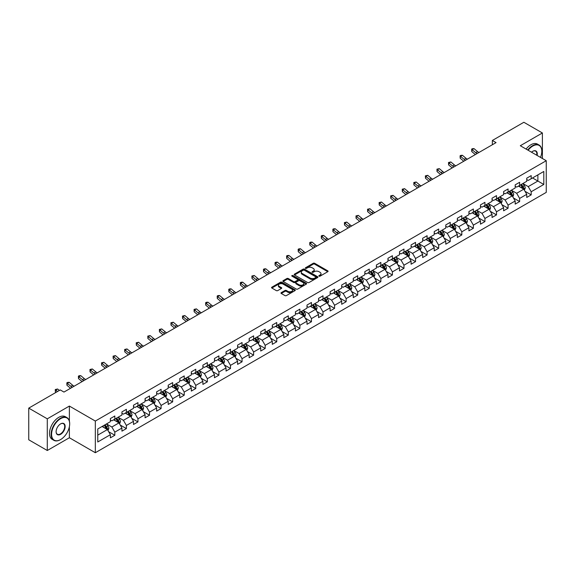 <?xml version="1.0" encoding="UTF-8"?>
<svg xmlns="http://www.w3.org/2000/svg" width="575" height="575" viewBox="0 0 575 575"><rect width="100%" height="100%" fill="white"/><g stroke="black" fill="none" stroke-linecap="round" stroke-linejoin="round"><path stroke-width="0.86" d="M319.032 276.173A0.719 0.417 0 0 0 320.052 276.173L327.779 271.702A1.028 0.597 0 0 0 328.081 271.285A1.028 0.597 0 0 0 327.779 270.861L314.683 263.3A1.028 0.597 0 0 0 313.224 263.3L305.498 267.763A0.719 0.417 0 0 0 306.511 268.353L307.517 267.777A3.292 1.905 0 0 1 312.175 267.777L313.26 268.41A3.292 1.905 0 0 1 314.23 269.754A3.292 1.905 0 0 1 313.26 271.098L312.261 271.673A0.719 0.417 0 0 0 313.282 272.262L314.281 271.68A3.292 1.905 0 0 1 318.938 271.68L320.031 272.313A3.292 1.905 0 0 1 320.994 273.657A3.292 1.905 0 0 1 320.031 275.001L319.032 275.583A0.719 0.417 0 0 0 319.032 276.173L319.032 275.583M281.276 292.632A1.028 0.597 0 0 0 280.981 293.049A1.028 0.597 0 0 0 281.276 293.466L284.956 295.593A1.028 0.597 0 0 0 286.408 295.593L294.997 290.634A1.028 0.597 0 0 0 295.298 290.21A1.028 0.597 0 0 0 294.997 289.793L281.901 282.232A1.028 0.597 0 0 0 280.442 282.232L271.853 287.191A1.028 0.597 0 0 0 271.551 287.608A1.028 0.597 0 0 0 271.853 288.025L276.295 290.591A1.028 0.597 0 0 0 277.747 290.591L281.427 288.47A1.028 0.597 0 0 0 281.728 288.046A1.028 0.597 0 0 0 281.427 287.629L279.22 286.357A2.753 1.588 0 0 1 278.415 285.236A2.753 1.588 0 0 1 280.118 283.762A2.753 1.588 0 0 1 283.116 284.107L291.741 289.088A2.753 1.588 0 0 1 292.546 290.21A2.753 1.588 0 0 1 290.849 291.683A2.753 1.588 0 0 1 287.845 291.338L286.408 290.504A1.028 0.597 0 0 0 284.956 290.504L281.276 292.632L281.276 293.466L284.956 291.36L284.956 290.504M69.381 406.065L47.287 418.823L28.75 408.121L28.75 439.796L47.287 450.498L69.381 437.747L95.328 452.726L95.328 421.051L69.381 406.065L69.381 421.101M542.398 158.484L542.398 132.976L520.303 145.734L546.25 160.713L95.328 421.051M542.398 132.976L523.861 122.274L492.351 140.465L492.351 144.749M28.75 408.121L60.26 389.929L63.969 392.071L496.06 142.607L492.351 140.465M307.589 282.526A1.028 0.597 0 0 0 309.041 282.526L317.63 277.567A1.028 0.597 0 0 0 317.932 277.143A1.028 0.597 0 0 0 317.63 276.726L304.527 269.165A1.028 0.597 0 0 0 303.075 269.165L294.486 274.124A1.028 0.597 0 0 0 294.184 274.541A1.028 0.597 0 0 0 294.486 274.958L307.589 282.526M292.265 276.323A0.719 0.417 0 0 1 292.998 276.424L292.998 275.569L306.317 283.259A1.028 0.597 0 0 1 306.612 283.676A1.028 0.597 0 0 1 306.317 284.1L297.728 289.06A1.028 0.597 0 0 1 296.269 289.06L283.173 281.491L286.846 279.385L286.846 278.53L283.173 280.658A1.028 0.597 0 0 0 282.871 281.074A1.028 0.597 0 0 0 283.173 281.491L283.173 280.658M286.846 279.385A1.028 0.597 0 0 1 288.305 279.385L288.305 278.53A1.028 0.597 0 0 0 286.846 278.53M288.305 278.53L293.617 281.599A1.028 0.597 0 0 0 295.068 281.599L297.505 280.19A1.028 0.597 0 0 0 297.807 279.773A1.028 0.597 0 0 0 297.505 279.349L291.978 276.158A0.719 0.417 0 0 1 292.998 275.569M95.328 452.726L546.25 192.388L546.25 160.713M108.639 431.688L114.827 435.261L114.827 432.134L121.943 428.03L121.943 431.149L126.392 428.583L126.392 425.457L133.508 421.353L133.508 424.472L137.957 421.906L137.957 418.78L145.08 414.676L145.08 417.795L149.522 415.229L149.522 412.103L156.644 407.998L156.644 411.118L161.093 408.552L161.093 405.425L168.209 401.314L168.209 404.441L172.658 401.875L172.658 398.748L179.774 394.637L179.774 397.763L184.223 395.198L184.223 392.071L191.338 387.96L191.338 391.086L195.787 388.52L195.787 385.394L202.903 381.283L202.903 384.409L207.352 381.843L207.352 378.717L214.475 374.605L214.475 377.732L218.917 375.166L218.917 372.039L226.04 367.928L226.04 371.055L230.489 368.489L230.489 365.362L237.604 361.251L237.604 364.377L242.053 361.812L242.053 358.685L249.169 354.574L249.169 357.7L253.618 355.134L253.618 352.008L260.734 347.897L260.734 351.023L265.183 348.457L265.183 345.331L272.298 341.219L272.298 344.346L276.748 341.773L276.748 338.653L283.87 334.542L283.87 337.669L288.312 335.096L288.312 331.976L295.435 327.865L295.435 330.992L299.884 328.418L299.884 325.299L307 321.188L307 324.314L311.449 321.741L311.449 318.622L318.564 314.511L318.564 317.637L323.013 315.064L323.013 311.945L330.129 307.833L330.129 310.96L334.578 308.387L334.578 305.268L341.694 301.156L341.694 304.283L346.143 301.71L346.143 298.583L353.266 294.479L353.266 297.598L357.707 295.033L357.707 291.906L364.83 287.802L364.83 290.921L369.279 288.355L369.279 285.229L376.395 281.125L376.395 284.244L380.844 281.678L380.844 278.552L387.96 274.447L387.96 277.567L392.409 275.001L392.409 271.874L399.524 267.77L399.524 270.89L403.973 268.324L403.973 265.197L411.089 261.093L411.089 264.213L415.538 261.647L415.538 258.52L422.661 254.409L422.661 257.535L427.103 254.969L427.103 251.843L434.226 247.732L434.226 250.858L438.675 248.292L438.675 245.166L445.79 241.054L445.79 244.181L450.239 241.615L450.239 238.488L457.355 234.377L457.355 237.504L461.804 234.938L461.804 231.811L468.92 227.7L468.92 230.827L473.369 228.261L473.369 225.134L480.484 221.023L480.484 224.149L484.933 221.583L484.933 218.457L492.056 214.346L492.056 217.472L496.505 214.906L496.505 211.78L503.621 207.668L503.621 210.795L508.07 208.229L508.07 205.103L515.186 200.991L515.186 204.118L519.635 201.552L519.635 198.425L526.75 194.314L526.75 197.441L531.199 194.868L531.199 191.748L543.806 184.467L543.806 171.458L537.869 174.879L537.869 181.046L543.806 184.467M114.827 435.261L110.378 437.827L110.378 434.707L97.772 441.981L97.772 428.972L110.378 421.691L110.378 418.564L114.827 415.998L114.827 419.125L121.943 415.013L121.943 411.887L126.392 409.321L126.392 412.448L133.508 408.336L133.508 405.21L137.957 402.644L137.957 405.77L145.08 401.659L145.08 398.533L149.522 395.967L149.522 399.093L156.644 394.982L156.644 391.855L161.093 389.289L161.093 392.416L168.209 388.305L168.209 385.178L172.658 382.612L172.658 385.739L179.774 381.628L179.774 378.501L184.223 375.935L184.223 379.062L191.338 374.95L191.338 371.824L195.787 369.258L195.787 372.384L202.903 368.273L202.903 365.147L207.352 362.581L207.352 365.707L214.475 361.596L214.475 358.469L218.917 355.903L218.917 359.023L226.04 354.919L226.04 351.792L230.489 349.226L230.489 352.346L237.604 348.242L237.604 345.115L242.053 342.549L242.053 345.668L249.169 341.564L249.169 338.438L253.618 335.872L253.618 338.991L260.734 334.887L260.734 331.761L265.183 329.195L265.183 332.314L272.298 328.21L272.298 325.083L276.748 322.518L276.748 325.637L283.87 321.533L283.87 318.406L288.312 315.833L288.312 318.96L295.435 314.848L295.435 311.729L299.884 309.156L299.884 312.283L307 308.171L307 305.052L311.449 302.479L311.449 305.605L318.564 301.494L318.564 298.375L323.013 295.802L323.013 298.928L330.129 294.817L330.129 291.697L334.578 289.124L334.578 292.251L341.694 288.14L341.694 285.02L346.143 282.447L346.143 285.574L353.266 281.463L353.266 278.343L357.707 275.77L357.707 278.897L364.83 274.785L364.83 271.659L369.279 269.093L369.279 272.219L376.395 268.108L376.395 264.982L380.844 262.416L380.844 265.542L387.96 261.431L387.96 258.304L392.409 255.738L392.409 258.865L399.524 254.754L399.524 251.627L403.973 249.061L403.973 252.188L411.089 248.077L411.089 244.95L415.538 242.384L415.538 245.511L422.661 241.399L422.661 238.273L427.103 235.707L427.103 238.833L434.226 234.722L434.226 231.596L438.675 229.03L438.675 232.156L445.79 228.045L445.79 224.918L450.239 222.353L450.239 225.479L457.355 221.368L457.355 218.241L461.804 215.675L461.804 218.802L468.92 214.691L468.92 211.564L473.369 208.998L473.369 212.118L480.484 208.013L480.484 204.887L484.933 202.321L484.933 205.44L492.056 201.336L492.056 198.21L496.505 195.644L496.505 198.763L503.621 194.659L503.621 191.533L508.07 188.967L508.07 192.086L515.186 187.982L515.186 184.855L519.635 182.289L519.635 185.409L526.75 181.305L526.75 178.178L531.199 175.612L531.199 178.732L543.806 171.458M113.642 419.808L118.982 422.891L111.859 427.002L106.526 423.919M110.378 419.98L111.859 420.835L114.827 419.125M111.859 427.002L114.827 432.134M118.982 422.891L121.943 428.03M125.206 413.13L130.547 416.214L123.424 420.325L118.091 417.242M121.943 413.303L123.424 414.158L126.392 412.448M123.424 420.325L126.392 425.457M130.547 416.214L133.508 421.353M136.771 406.453L142.111 409.537L134.996 413.648L129.655 410.564M133.508 406.626L134.996 407.481L137.957 405.77M134.996 413.648L137.957 418.78M142.111 409.537L145.08 414.676M148.336 399.776L153.676 402.859L146.56 406.971L141.22 403.887M145.08 399.948L146.56 400.804L149.522 399.093M146.56 406.971L149.522 412.103M153.676 402.859L156.644 407.998M159.907 393.099L165.241 396.182L158.125 400.293L152.785 397.21M156.644 393.271L158.125 394.127L161.093 392.416M158.125 400.293L161.093 405.425M165.241 396.182L168.209 401.314M171.472 386.422L176.805 389.505L169.69 393.609L164.349 390.533M168.209 386.594L169.69 387.449L172.658 385.739M169.69 393.609L172.658 398.748M176.805 389.505L179.774 394.637M183.037 379.744L188.377 382.828L181.254 386.932L175.921 383.856M179.774 379.917L181.254 380.772L184.223 379.062M181.254 386.932L184.223 392.071M188.377 382.828L191.338 387.96M194.602 373.067L199.942 376.151L192.826 380.255L187.486 377.178M191.338 373.24L192.826 374.095L195.787 372.384M192.826 380.255L195.787 385.394M199.942 376.151L202.903 381.283M206.166 366.39L211.507 369.473L204.391 373.577L199.051 370.501M202.903 366.562L204.391 367.418L207.352 365.707M204.391 373.577L207.352 378.717M211.507 369.473L214.475 374.605M217.731 359.713L223.071 362.796L215.956 366.9L210.615 363.824M214.475 359.885L215.956 360.741L218.917 359.023M215.956 366.9L218.917 372.039M223.071 362.796L226.04 367.928M229.303 353.036L234.636 356.119L227.52 360.223L222.18 357.14M226.04 353.208L227.52 354.063L230.489 352.346M227.52 360.223L230.489 365.362M234.636 356.119L237.604 361.251M240.868 346.358L246.201 349.435L239.085 353.546L233.745 350.463M237.604 346.531L239.085 347.386L242.053 345.668M239.085 353.546L242.053 358.685M246.201 349.435L249.169 354.574M252.432 339.681L257.772 342.757L250.65 346.869L245.317 343.785M249.169 339.847L250.65 340.709L253.618 338.991M250.65 346.869L253.618 352.008M257.772 342.757L260.734 347.897M263.997 333.004L269.337 336.08L262.222 340.192L256.881 337.108M260.734 333.169L262.222 334.032L265.183 332.314M262.222 340.192L265.183 345.331M269.337 336.08L272.298 341.219M275.562 326.327L280.902 329.403L273.786 333.514L268.446 330.431M272.298 326.492L273.786 327.348L276.748 325.637M273.786 333.514L276.748 338.653M280.902 329.403L283.87 334.542M287.126 319.65L292.467 322.726L285.351 326.837L280.011 323.754M283.87 319.815L285.351 320.67L288.312 318.96M285.351 326.837L288.312 331.976M292.467 322.726L295.435 327.865M298.698 312.965L304.031 316.049L296.916 320.16L291.575 317.077M295.435 313.138L296.916 313.993L299.884 312.283M296.916 320.16L299.884 325.299M304.031 316.049L307 321.188M310.263 306.288L315.596 309.372L308.48 313.483L303.14 310.399M307 306.461L308.48 307.316L311.449 305.605M308.48 313.483L311.449 318.622M315.596 309.372L318.564 314.511M321.827 299.611L327.168 302.694L320.045 306.806L314.712 303.722M318.564 299.783L320.045 300.639L323.013 298.928M320.045 306.806L323.013 311.945M327.168 302.694L330.129 307.833M333.392 292.934L338.732 296.017L331.617 300.128L326.277 297.045M330.129 293.106L331.617 293.962L334.578 292.251M331.617 300.128L334.578 305.268M338.732 296.017L341.694 301.156M344.957 286.257L350.297 289.34L343.182 293.451L337.841 290.368M341.694 286.429L343.182 287.284L346.143 285.574M343.182 293.451L346.143 298.583M350.297 289.34L353.266 294.479M356.522 279.579L361.862 282.663L354.746 286.774L349.406 283.691M353.266 279.752L354.746 280.607L357.707 278.897M354.746 286.774L357.707 291.906M361.862 282.663L364.83 287.802M368.093 272.902L373.427 275.986L366.311 280.097L360.971 277.013M364.83 273.075L366.311 273.93L369.279 272.219M366.311 280.097L369.279 285.229M373.427 275.986L376.395 281.125M379.658 266.225L384.991 269.308L377.876 273.42L372.543 270.336M376.395 266.397L377.876 267.253L380.844 265.542M377.876 273.42L380.844 278.552M384.991 269.308L387.96 274.447M391.223 259.548L396.563 262.631L389.44 266.743L384.107 263.659M387.96 259.72L389.44 260.576L392.409 258.865M389.44 266.743L392.409 271.874M396.563 262.631L399.524 267.77M402.787 252.871L408.128 255.954L401.012 260.065L395.672 256.982M399.524 253.043L401.012 253.898L403.973 252.188M401.012 260.065L403.973 265.197M408.128 255.954L411.089 261.093M414.352 246.193L419.692 249.277L412.577 253.388L407.237 250.305M411.089 246.366L412.577 247.221L415.538 245.511M412.577 253.388L415.538 258.52M419.692 249.277L422.661 254.409M425.917 239.516L431.257 242.6L424.142 246.704L418.801 243.627M422.661 239.689L424.142 240.544L427.103 238.833M424.142 246.704L427.103 251.843M431.257 242.6L434.226 247.732M437.489 232.839L442.822 235.923L435.706 240.027L430.366 236.95M434.226 233.012L435.706 233.867L438.675 232.156M435.706 240.027L438.675 245.166M442.822 235.923L445.79 241.054M449.053 226.162L454.387 229.245L447.271 233.349L441.938 230.273M445.79 226.334L447.271 227.19L450.239 225.479M447.271 233.349L450.239 238.488M454.387 229.245L457.355 234.377M460.618 219.485L465.958 222.568L458.836 226.672L453.503 223.596M457.355 219.657L458.836 220.513L461.804 218.802M458.836 226.672L461.804 231.811M465.958 222.568L468.92 227.7M472.183 212.807L477.523 215.891L470.408 219.995L465.067 216.919M468.92 212.98L470.408 213.835L473.369 212.118M470.408 219.995L473.369 225.134M477.523 215.891L480.484 221.023M483.747 206.13L489.088 209.214L481.972 213.318L476.632 210.234M480.484 206.303L481.972 207.158L484.933 205.44M481.972 213.318L484.933 218.457M489.088 209.214L492.056 214.346M495.312 199.453L500.652 202.537L493.537 206.641L488.197 203.557M492.056 199.626L493.537 200.481L496.505 198.763M493.537 206.641L496.505 211.78M500.652 202.537L503.621 207.668M506.884 192.776L512.217 195.852L505.102 199.963L499.761 196.88M503.621 192.941L505.102 193.804L508.07 192.086M505.102 199.963L508.07 205.103M512.217 195.852L515.186 200.991M518.449 186.099L523.782 189.175L516.666 193.286L511.333 190.203M515.186 186.264L516.666 187.127L519.635 185.409M516.666 193.286L519.635 198.425M523.782 189.175L526.75 194.314M532.536 177.963L537.869 181.046L528.231 186.609L522.898 183.526M526.75 179.587L528.231 180.442L531.199 178.732M528.231 186.609L531.199 191.748M47.287 418.823L47.287 450.498M97.772 435.131L107.41 429.568L102.077 426.485M107.41 429.568L110.378 434.707M525.011 191.295L531.199 194.868M513.446 197.972L519.635 201.552M501.874 204.65L508.07 208.229M490.31 211.327L496.505 214.906M478.745 218.004L484.933 221.583M467.18 224.681L473.369 228.261M455.616 231.358L461.804 234.938M444.051 238.043L450.239 241.615M432.479 244.72L438.675 248.292M420.914 251.397L427.103 254.969M409.35 258.074L415.538 261.647M397.785 264.752L403.973 268.324M386.22 271.429L392.409 275.001M374.656 278.106L380.844 281.678M363.084 284.783L369.279 288.355M351.519 291.46L357.707 295.033M339.954 298.137L346.143 301.71M328.39 304.815L334.578 308.387M316.825 311.492L323.013 315.064M305.253 318.169L311.449 321.741M293.688 324.846L299.884 328.418M282.124 331.523L288.312 335.096M270.559 338.201L276.748 341.773M258.994 344.878L265.183 348.457M247.43 351.555L253.618 355.134M235.858 358.232L242.053 361.812M224.293 364.909L230.489 368.489M212.728 371.587L218.917 375.166M201.164 378.264L207.352 381.843M189.599 384.948L195.787 388.52M178.034 391.625L184.223 395.198M166.463 398.302L172.658 401.875M154.898 404.98L161.093 408.552M143.333 411.657L149.522 415.229M131.768 418.334L137.957 421.906M120.204 425.011L126.392 428.583M69.381 437.747L69.381 426.7M319.319 276.273L320.031 275.856A3.292 1.905 0 0 0 320.994 274.512L320.994 273.657M314.23 269.754L314.23 270.609A3.292 1.905 0 0 1 313.26 271.953L312.548 272.363M327.764 271.716L314.683 264.155A1.028 0.597 0 0 0 313.224 264.155L305.785 268.453M317.63 276.726L317.63 277.567L304.527 270.02A1.028 0.597 0 0 0 303.075 270.02L294.501 274.972M315.812 277.438A0.719 0.417 0 0 0 315.812 276.855L304.312 270.214A0.719 0.417 0 0 0 303.291 270.214L302.234 270.825A3.292 1.905 0 0 0 301.271 272.169A3.292 1.905 0 0 0 302.234 273.513L310.098 278.048A3.292 1.905 0 0 0 314.755 278.048L315.812 277.438L315.812 278.293A0.719 0.417 0 0 0 316.02 278.005L316.02 277.143M301.271 272.169L301.271 273.024A3.292 1.905 0 0 0 302.234 274.368L302.234 273.513M315.812 278.293L314.755 278.904A3.292 1.905 0 0 1 310.098 278.904L302.234 274.368M288.305 279.385L293.617 282.454A1.028 0.597 0 0 0 295.068 282.454L297.505 281.046A1.028 0.597 0 0 0 297.807 280.629L297.807 279.773M292.998 276.424L306.303 284.107M299.129 284.783A2.753 1.588 0 0 0 302.127 285.128A2.753 1.588 0 0 0 303.83 283.655A2.753 1.588 0 0 0 303.018 282.533L299.985 280.78A1.028 0.597 0 0 0 298.526 280.78L296.089 282.188A1.028 0.597 0 0 0 295.787 282.605A1.028 0.597 0 0 0 296.089 283.029L299.129 284.783L299.129 285.638A2.753 1.588 0 0 0 302.127 285.983A2.753 1.588 0 0 0 303.83 284.517L303.83 283.655M295.787 282.605L295.787 283.461A1.028 0.597 0 0 0 296.089 283.885L296.089 283.029M299.129 285.638L296.089 283.885M292.546 290.21L292.546 291.072A2.753 1.588 0 0 1 290.849 292.538A2.753 1.588 0 0 1 287.845 292.193L286.408 291.36A1.028 0.597 0 0 0 284.956 291.36M278.415 285.236L278.415 286.091A2.753 1.588 0 0 0 279.22 287.213L279.22 286.357M281.427 287.629L281.427 288.47L279.22 287.213M294.982 290.641L281.901 283.087A1.028 0.597 0 0 0 280.442 283.087L271.867 288.039L271.853 287.191M524.371 190.196L525.255 187.967A2.782 1.603 -120 0 0 524.364 185.603L522.833 183.562M520.167 187.091L519.132 185.703M520.54 184.891L522.071 186.932A2.782 1.603 60 0 1 522.862 188.6L523.753 188.09A2.782 1.603 -120 0 0 522.955 186.415L521.424 184.374M520.734 184.776L522.431 187.04A1.416 0.819 60 0 1 522.689 187.472L523.753 188.09M477.128 153.532A5.24 3.026 60 0 1 475.683 152.655L472.147 149.68L471.737 151.534L475.273 154.502A7.863 4.543 -120 0 0 475.345 154.567M478.982 152.461A5.24 3.026 60 0 1 477.537 151.584L474.001 148.609L472.147 149.68L471.644 149.126L472.384 148.695L474.001 148.609M471.737 151.534L471.644 149.126M540.514 157.406A12.794 7.389 120 0 0 541.801 151.297A12.794 7.389 120 0 0 532.759 146.072A12.794 7.389 120 0 0 528.109 150.24M527.728 150.018A13.103 7.568 -60 0 1 532.536 145.691A13.103 7.568 -60 0 1 539.084 145.037A13.103 7.568 -60 0 1 541.801 151.038A13.103 7.568 -60 0 1 541.801 151.167M531.523 152.21A6.397 3.694 -60 0 1 532.759 151.297L532.759 151.297A6.397 3.694 -60 0 1 537.107 155.437M526.096 149.076A13.103 7.568 -60 0 1 530.905 144.749A13.103 7.568 -60 0 1 537.452 144.095L539.084 145.037M536.705 155.2A6.081 3.507 120 0 0 535.577 151.124A6.081 3.507 120 0 0 532.644 151.362M60.411 439.674L60.634 439.544A12.794 7.389 120 0 0 69.676 423.876A12.794 7.389 120 0 0 60.634 418.65A12.794 7.389 120 0 0 51.585 434.319A12.794 7.389 120 0 0 60.634 439.544L60.411 439.674A13.103 7.568 -60 0 1 53.856 440.321A13.103 7.568 -60 0 1 51.843 429.82A13.103 7.568 -60 0 1 60.411 418.269A13.103 7.568 -60 0 1 66.959 417.615A13.103 7.568 -60 0 1 69.676 423.617A13.103 7.568 -60 0 1 69.676 423.746M60.634 434.319A6.397 3.694 -60 0 1 56.106 431.71A6.397 3.694 -60 0 1 60.634 423.876L60.634 423.876A6.397 3.694 -60 0 1 65.155 426.485A6.397 3.694 -60 0 1 60.634 434.319M56.106 431.581A6.081 3.507 120 0 0 57.371 434.233A6.081 3.507 120 0 0 60.411 433.931A6.081 3.507 120 0 0 64.378 428.576A6.081 3.507 120 0 0 63.451 423.703A6.081 3.507 120 0 0 60.519 423.94M53.856 440.321L52.224 439.379A13.103 7.568 -60 0 1 50.212 428.878A13.103 7.568 -60 0 1 58.779 417.328A13.103 7.568 -60 0 1 65.327 416.674L66.959 417.615M512.807 196.873L513.691 194.645A2.782 1.603 -120 0 0 512.799 192.28L511.268 190.239M508.602 193.768L507.567 192.381M508.968 191.568L510.499 193.61A2.782 1.603 60 0 1 511.297 195.277L512.188 194.767A2.782 1.603 -120 0 0 511.391 193.092L509.86 191.051M509.162 191.453L510.866 193.717A1.416 0.819 60 0 1 511.118 194.149L512.188 194.767M501.242 203.55L502.119 201.329A2.782 1.603 -120 0 0 501.235 198.957L499.704 196.916M497.037 200.445L495.995 199.058M497.404 198.246L498.935 200.287A2.782 1.603 60 0 1 499.732 201.954L500.624 201.444A2.782 1.603 -120 0 0 499.826 199.777L498.295 197.728M497.598 198.131L499.294 200.402A1.416 0.819 60 0 1 499.553 200.826L500.624 201.444M465.563 160.209A5.24 3.026 60 0 1 464.118 159.333L460.582 156.357L460.173 158.211L463.702 161.18A7.863 4.543 -120 0 0 463.781 161.244M467.418 159.138A5.24 3.026 60 0 1 465.973 158.262L462.437 155.293L460.582 156.357L460.079 155.803L460.819 155.372L462.437 155.293M460.173 158.211L460.079 155.803M453.998 166.887A5.24 3.026 60 0 1 452.554 166.01L449.018 163.034L448.608 164.888L452.137 167.857A7.863 4.543 -120 0 0 452.216 167.922M455.853 165.816A5.24 3.026 60 0 1 454.401 164.939L450.872 161.97L449.018 163.034L448.507 162.481L450.872 161.97M448.608 164.888L448.507 162.481M489.67 210.227L490.554 208.006A2.782 1.603 -120 0 0 489.67 205.634L488.139 203.593M485.473 207.122L484.43 205.735M485.839 204.923L487.37 206.964A2.782 1.603 60 0 1 488.168 208.639L489.052 208.121A2.782 1.603 -120 0 0 488.261 206.454L486.73 204.405M486.033 204.808L487.729 207.079A1.416 0.819 60 0 1 487.988 207.503L489.052 208.121M478.105 216.904L478.989 214.683A2.782 1.603 -120 0 0 478.105 212.312L476.574 210.27M473.908 213.799L472.866 212.412M474.274 211.6L475.805 213.641A2.782 1.603 60 0 1 476.603 215.316L477.487 214.798A2.782 1.603 -120 0 0 476.697 213.131L475.166 211.083M474.468 211.485L476.165 213.756A1.416 0.819 60 0 1 476.423 214.18L477.487 214.798M466.541 223.582L467.425 221.361A2.782 1.603 -120 0 0 466.533 218.989L465.01 216.947M462.336 220.477L461.301 219.089M462.71 218.277L464.241 220.318A2.782 1.603 60 0 1 465.031 221.993L465.923 221.476A2.782 1.603 -120 0 0 465.125 219.808L463.601 217.76M462.904 218.162L464.6 220.433A1.416 0.819 60 0 1 464.859 220.857L465.923 221.476M442.434 173.564A5.24 3.026 60 0 1 440.982 172.687L437.453 169.718L437.036 171.566L440.572 174.534A7.863 4.543 -120 0 0 440.651 174.599M444.288 172.493A5.24 3.026 60 0 1 442.836 171.616L439.307 168.647L437.453 169.718L436.942 169.158L439.307 168.647M437.036 171.566L436.942 169.158M430.869 180.241A5.24 3.026 60 0 1 429.417 179.364L425.888 176.396L425.471 178.243L429.007 181.211A7.863 4.543 -120 0 0 429.079 181.276M432.716 179.177A5.24 3.026 60 0 1 431.272 178.293L427.735 175.325L425.888 176.396L425.378 175.835L427.735 175.325M425.471 178.243L425.378 175.835M419.297 186.918A5.24 3.026 60 0 1 417.853 186.041L414.316 183.073L413.907 184.92L417.443 187.888A7.863 4.543 -120 0 0 417.515 187.953M421.152 185.854A5.24 3.026 60 0 1 419.707 184.97L416.171 182.002L414.316 183.073L413.813 182.512L416.171 182.002M413.907 184.92L413.813 182.512M407.732 193.603A5.24 3.026 60 0 1 406.288 192.718L402.752 189.75L402.342 191.597L405.878 194.566A7.863 4.543 -120 0 0 405.95 194.63M409.587 192.532A5.24 3.026 60 0 1 408.142 191.647L404.606 188.679L402.752 189.75L402.248 189.189L404.606 188.679M402.342 191.597L402.248 189.189M396.168 200.28A5.24 3.026 60 0 1 394.723 199.396L391.187 196.427L390.777 198.274L394.306 201.243A7.863 4.543 -120 0 0 394.385 201.307M398.022 199.209A5.24 3.026 60 0 1 396.577 198.325L393.041 195.356L391.187 196.427L390.684 195.867L393.041 195.356M390.777 198.274L390.684 195.867M384.603 206.957A5.24 3.026 60 0 1 383.158 206.073L379.622 203.104L379.213 204.952L382.742 207.92A7.863 4.543 -120 0 0 382.821 207.985M386.457 205.886A5.24 3.026 60 0 1 385.006 205.002L381.477 202.033L379.622 203.104L379.112 202.544L381.477 202.033M379.213 204.952L379.112 202.544M373.038 213.634A5.24 3.026 60 0 1 371.587 212.75L368.058 209.782L367.641 211.629L371.177 214.597A7.863 4.543 -120 0 0 371.256 214.662M374.893 212.563A5.24 3.026 60 0 1 373.441 211.679L369.912 208.711L368.058 209.782L367.547 209.221L369.912 208.711M367.641 211.629L367.547 209.221M361.474 220.311A5.24 3.026 60 0 1 360.022 219.427L356.493 216.459L356.076 218.306L359.612 221.274A7.863 4.543 -120 0 0 359.684 221.339M363.321 219.24A5.24 3.026 60 0 1 361.876 218.356L358.34 215.388L356.493 216.459L355.982 215.898L358.34 215.388M356.076 218.306L355.982 215.898M349.902 226.988A5.24 3.026 60 0 1 348.457 226.104L344.921 223.136L344.511 224.983L348.048 227.952A7.863 4.543 -120 0 0 348.119 228.016M351.756 225.917A5.24 3.026 60 0 1 350.312 225.033L346.775 222.065L344.921 223.136L344.418 222.575L346.775 222.065M344.511 224.983L344.418 222.575M338.337 233.666A5.24 3.026 60 0 1 336.893 232.782L333.356 229.813L332.947 231.66L336.483 234.629A7.863 4.543 -120 0 0 336.555 234.693M340.192 232.595A5.24 3.026 60 0 1 338.747 231.711L335.211 228.742L333.356 229.813L332.853 229.26L333.593 228.828L335.211 228.742M332.947 231.66L332.853 229.26M326.772 240.343A5.24 3.026 60 0 1 325.328 239.459L321.792 236.49L321.382 238.338L324.911 241.306A7.863 4.543 -120 0 0 324.99 241.371M328.627 239.272A5.24 3.026 60 0 1 327.182 238.388L323.646 235.419L321.792 236.49L321.288 235.937L322.029 235.506L323.646 235.419M321.382 238.338L321.288 235.937M315.208 247.02A5.24 3.026 60 0 1 313.763 246.136L310.227 243.167L309.817 245.015L313.346 247.983A7.863 4.543 -120 0 0 313.425 248.048M317.062 245.949A5.24 3.026 60 0 1 315.61 245.065L312.081 242.097L310.227 243.167L309.717 242.614L310.457 242.183L312.081 242.097M309.817 245.015L309.717 242.614M303.643 253.697A5.24 3.026 60 0 1 302.191 252.813L298.662 249.845L298.245 251.692L301.782 254.667A7.863 4.543 -120 0 0 301.861 254.725M305.498 252.626A5.24 3.026 60 0 1 304.046 251.742L300.517 248.774L298.662 249.845L298.152 249.291L298.892 248.86L300.517 248.774M298.245 251.692L298.152 249.291M292.078 260.374A5.24 3.026 60 0 1 290.627 259.49L287.098 256.522L286.681 258.369L290.217 261.345A7.863 4.543 -120 0 0 290.289 261.402M293.926 259.303A5.24 3.026 60 0 1 292.481 258.419L288.945 255.451L287.098 256.522L286.587 255.968L287.327 255.537L288.945 255.451M286.681 258.369L286.587 255.968M280.507 267.052A5.24 3.026 60 0 1 279.062 266.168L275.526 263.199L275.116 265.046L278.652 268.022A7.863 4.543 -120 0 0 278.724 268.079M282.361 265.981A5.24 3.026 60 0 1 280.916 265.097L277.38 262.128L275.526 263.199L275.022 262.646L275.763 262.214L277.38 262.128M275.116 265.046L275.022 262.646M268.942 273.729A5.24 3.026 60 0 1 267.497 272.845L263.961 269.876L263.551 271.723L267.088 274.699A7.863 4.543 -120 0 0 267.159 274.757M270.796 272.658A5.24 3.026 60 0 1 269.352 271.781L265.815 268.805L263.961 269.876L263.458 269.323L264.198 268.892L265.815 268.805M263.551 271.723L263.458 269.323M257.377 280.406A5.24 3.026 60 0 1 255.932 279.522L252.396 276.553L251.987 278.401L255.516 281.376A7.863 4.543 -120 0 0 255.595 281.434M259.232 279.335A5.24 3.026 60 0 1 257.787 278.458L254.251 275.482L252.396 276.553L251.886 276L254.251 275.482M251.987 278.401L251.886 276M245.812 287.083A5.24 3.026 60 0 1 244.368 286.199L240.832 283.231L240.422 285.085L243.951 288.053A7.863 4.543 -120 0 0 244.03 288.111M247.667 286.012A5.24 3.026 60 0 1 246.215 285.135L242.686 282.16L240.832 283.231L240.321 282.677L241.062 282.246L242.686 282.16M240.422 285.085L240.321 282.677M234.248 293.76A5.24 3.026 60 0 1 232.796 292.883L229.267 289.908L228.85 291.762L232.386 294.731A7.863 4.543 -120 0 0 232.465 294.788M236.102 292.689A5.24 3.026 60 0 1 234.65 291.812L231.121 288.837L229.267 289.908L228.757 289.354L229.497 288.923L231.121 288.837M228.85 291.762L228.757 289.354M454.976 230.259L455.86 228.038A2.782 1.603 -120 0 0 454.969 225.673L453.438 223.625M450.771 227.154L449.736 225.767M451.145 224.954L452.676 226.996A2.782 1.603 60 0 1 453.467 228.67L454.358 228.153A2.782 1.603 -120 0 0 453.56 226.485L452.029 224.437M451.339 224.839L453.035 227.111A1.416 0.819 60 0 1 453.294 227.542L454.358 228.153M443.411 236.936L444.295 234.715A2.782 1.603 -120 0 0 443.404 232.35L441.873 230.302M439.207 233.831L438.164 232.444M439.573 231.632L441.104 233.673A2.782 1.603 60 0 1 441.902 235.347L442.793 234.83A2.782 1.603 -120 0 0 441.995 233.162L440.464 231.121M439.767 231.517L441.471 233.788A1.416 0.819 60 0 1 441.722 234.219L442.793 234.83M431.847 243.613L432.723 241.392A2.782 1.603 -120 0 0 431.839 239.028L430.308 236.979M427.642 240.508L426.6 239.121M428.008 238.309L429.539 240.35A2.782 1.603 60 0 1 430.337 242.025L431.228 241.507A2.782 1.603 -120 0 0 430.431 239.84L428.9 237.798M428.202 238.194L429.899 240.465A1.416 0.819 60 0 1 430.158 240.896L431.228 241.507M420.275 250.29L421.159 248.069A2.782 1.603 -120 0 0 420.275 245.705L418.744 243.656M416.077 247.185L415.035 245.798M416.444 244.986L417.975 247.027A2.782 1.603 60 0 1 418.772 248.702L419.657 248.184A2.782 1.603 -120 0 0 418.866 246.517L417.335 244.476M416.638 244.878L418.334 247.142A1.416 0.819 60 0 1 418.593 247.573L419.657 248.184M408.71 256.967L409.594 254.747A2.782 1.603 -120 0 0 408.71 252.382L407.179 250.341M404.512 253.862L403.47 252.475M404.879 251.663L406.41 253.704A2.782 1.603 60 0 1 407.208 255.379L408.092 254.862A2.782 1.603 -120 0 0 407.301 253.194L405.77 251.153M405.073 251.555L406.769 253.819A1.416 0.819 60 0 1 407.028 254.251L408.092 254.862M397.145 263.645L398.029 261.424A2.782 1.603 -120 0 0 397.138 259.059L395.614 257.018M392.941 260.54L391.906 259.152M393.314 258.34L394.845 260.382A2.782 1.603 60 0 1 395.636 262.056L396.527 261.539A2.782 1.603 -120 0 0 395.729 259.871L394.206 257.83M393.508 258.232L395.205 260.497A1.416 0.819 60 0 1 395.463 260.928L396.527 261.539M385.581 270.322L386.465 268.101A2.782 1.603 -120 0 0 385.573 265.736L384.043 263.695M381.376 267.217L380.341 265.83M381.75 265.018L383.281 267.059A2.782 1.603 60 0 1 384.071 268.733L384.963 268.216A2.782 1.603 -120 0 0 384.165 266.548L382.634 264.507M381.944 264.91L383.64 267.174A1.416 0.819 60 0 1 383.899 267.605L384.963 268.216M374.016 276.999L374.893 274.778A2.782 1.603 -120 0 0 374.009 272.413L372.478 270.372M369.811 273.894L368.769 272.507M370.178 271.695L371.709 273.736A2.782 1.603 60 0 1 372.507 275.411L373.398 274.9A2.782 1.603 -120 0 0 372.6 273.226L371.069 271.184M370.372 271.587L372.075 273.851A1.416 0.819 60 0 1 372.327 274.282L373.398 274.9M362.451 283.676L363.328 281.455A2.782 1.603 -120 0 0 362.444 279.091L360.913 277.049M358.247 280.578L357.204 279.184M358.613 278.372L360.144 280.42A2.782 1.603 60 0 1 360.942 282.088L361.833 281.577A2.782 1.603 -120 0 0 361.035 279.903L359.504 277.862M358.807 278.264L360.503 280.528A1.416 0.819 60 0 1 360.762 280.959L361.833 281.577M350.879 290.353L351.763 288.132A2.782 1.603 -120 0 0 350.879 285.768L349.348 283.727M346.682 287.256L345.64 285.868M347.048 285.049L348.579 287.098A2.782 1.603 60 0 1 349.377 288.765L350.261 288.255A2.782 1.603 -120 0 0 349.471 286.58L347.94 284.539M347.243 284.941L348.939 287.205A1.416 0.819 60 0 1 349.197 287.637L350.261 288.255M339.315 297.031L340.199 294.81A2.782 1.603 -120 0 0 339.315 292.445L337.784 290.404M335.117 293.933L334.075 292.546M335.484 291.726L337.015 293.775A2.782 1.603 60 0 1 337.812 295.442L338.697 294.932A2.782 1.603 -120 0 0 337.906 293.257L336.375 291.216M335.678 291.618L337.374 293.882A1.416 0.819 60 0 1 337.633 294.314L338.697 294.932M327.75 303.708L328.634 301.487A2.782 1.603 -120 0 0 327.743 299.122L326.219 297.081M323.545 300.61L322.51 299.223M323.919 298.403L325.45 300.452A2.782 1.603 60 0 1 326.241 302.119L327.132 301.609A2.782 1.603 -120 0 0 326.334 299.934L324.81 297.893M324.113 298.296L325.809 300.56A1.416 0.819 60 0 1 326.068 300.991L327.132 301.609M316.185 310.385L317.069 308.164A2.782 1.603 -120 0 0 316.178 305.799L314.647 303.758M311.981 307.287L310.946 305.9M312.354 305.081L313.885 307.129A2.782 1.603 60 0 1 314.676 308.797L315.567 308.286A2.782 1.603 -120 0 0 314.769 306.612L313.238 304.57M312.548 304.973L314.245 307.237A1.416 0.819 60 0 1 314.503 307.668L315.567 308.286M304.621 317.062L305.498 314.841A2.782 1.603 -120 0 0 304.613 312.477L303.082 310.435M300.416 313.964L299.374 312.577M300.783 311.765L302.313 313.806A2.782 1.603 60 0 1 303.111 315.474L304.002 314.963A2.782 1.603 -120 0 0 303.205 313.289L301.674 311.248M300.977 311.65L302.68 313.914A1.416 0.819 60 0 1 302.932 314.345L304.002 314.963M293.056 323.739L293.933 321.518A2.782 1.603 -120 0 0 293.049 319.154L291.518 317.113M288.851 320.642L287.809 319.254M289.218 318.442L290.749 320.483A2.782 1.603 60 0 1 291.547 322.151L292.438 321.641A2.782 1.603 -120 0 0 291.64 319.966L290.109 317.925M289.412 318.327L291.108 320.591A1.416 0.819 60 0 1 291.367 321.022L292.438 321.641M281.484 330.424L282.368 328.196A2.782 1.603 -120 0 0 281.484 325.831L279.953 323.79M277.287 327.319L276.244 325.932M277.653 325.119L279.184 327.161A2.782 1.603 60 0 1 279.982 328.828L280.866 328.318A2.782 1.603 -120 0 0 280.075 326.643L278.544 324.602M277.847 325.004L279.543 327.268A1.416 0.819 60 0 1 279.802 327.7L280.866 328.318M269.919 337.101L270.803 334.873A2.782 1.603 -120 0 0 269.919 332.508L268.388 330.467M265.722 333.996L264.68 332.609M266.088 331.797L267.619 333.838A2.782 1.603 60 0 1 268.41 335.505L269.301 334.995A2.782 1.603 -120 0 0 268.511 333.32L266.98 331.279M266.283 331.682L267.979 333.946A1.416 0.819 60 0 1 268.238 334.377L269.301 334.995M258.355 343.778L259.239 341.55A2.782 1.603 -120 0 0 258.348 339.185L256.824 337.144M254.15 340.673L253.115 339.286M254.524 338.474L256.055 340.515A2.782 1.603 60 0 1 256.845 342.183L257.737 341.672A2.782 1.603 -120 0 0 256.939 339.998L255.415 337.956M254.718 338.359L256.414 340.623A1.416 0.819 60 0 1 256.673 341.054L257.737 341.672M246.79 350.455L247.674 348.234A2.782 1.603 -120 0 0 246.783 345.863L245.252 343.821M242.585 347.35L241.55 345.963M242.959 345.151L244.49 347.192A2.782 1.603 60 0 1 245.281 348.86L246.172 348.349A2.782 1.603 -120 0 0 245.374 346.682L243.843 344.633M243.153 345.036L244.849 347.307A1.416 0.819 60 0 1 245.108 347.731L246.172 348.349M235.225 357.132L236.102 354.912A2.782 1.603 -120 0 0 235.218 352.54L233.687 350.498M231.021 354.027L229.978 352.64M231.387 351.828L232.918 353.869A2.782 1.603 60 0 1 233.716 355.544L234.607 355.027A2.782 1.603 -120 0 0 233.809 353.359L232.278 351.311M231.581 351.713L233.285 353.984A1.416 0.819 60 0 1 233.536 354.408L234.607 355.027M222.683 300.438A5.24 3.026 60 0 1 221.231 299.561L217.702 296.585L217.285 298.439L220.822 301.408A7.863 4.543 -120 0 0 220.893 301.473M224.53 299.367A5.24 3.026 60 0 1 223.086 298.49L219.549 295.514L217.702 296.585L217.192 296.032L217.932 295.6L219.549 295.514M217.285 298.439L217.192 296.032M211.111 307.115A5.24 3.026 60 0 1 209.667 306.238L206.13 303.262L205.721 305.117L209.257 308.085A7.863 4.543 -120 0 0 209.329 308.15M212.966 306.044A5.24 3.026 60 0 1 211.521 305.167L207.985 302.198L206.13 303.262L205.627 302.709L206.368 302.277L207.985 302.198M205.721 305.117L205.627 302.709M199.547 313.792A5.24 3.026 60 0 1 198.102 312.915L194.566 309.939L194.156 311.794L197.692 314.762A7.863 4.543 -120 0 0 197.764 314.827M201.401 312.721A5.24 3.026 60 0 1 199.956 311.844L196.42 308.876L194.566 309.939L194.062 309.386L196.42 308.876M194.156 311.794L194.062 309.386M187.982 320.469A5.24 3.026 60 0 1 186.537 319.592L183.001 316.624L182.591 318.471L186.12 321.439A7.863 4.543 -120 0 0 186.199 321.504M189.836 319.398A5.24 3.026 60 0 1 188.392 318.521L184.855 315.553L183.001 316.624L182.491 316.063L184.855 315.553M182.591 318.471L182.491 316.063M223.661 363.81L224.537 361.589A2.782 1.603 -120 0 0 223.653 359.217L222.123 357.176M219.456 360.705L218.414 359.317M219.822 358.505L221.353 360.547A2.782 1.603 60 0 1 222.151 362.221L223.042 361.704A2.782 1.603 -120 0 0 222.245 360.036L220.714 357.988M220.017 358.39L221.713 360.662A1.416 0.819 60 0 1 221.972 361.086L223.042 361.704M212.089 370.487L212.973 368.266A2.782 1.603 -120 0 0 212.089 365.894L210.558 363.853M207.891 367.382L206.849 365.995M208.258 365.183L209.789 367.224A2.782 1.603 60 0 1 210.587 368.898L211.471 368.381A2.782 1.603 -120 0 0 210.68 366.713L209.149 364.665M208.452 365.067L210.148 367.339A1.416 0.819 60 0 1 210.407 367.763L211.471 368.381M200.524 377.164L201.408 374.943A2.782 1.603 -120 0 0 200.524 372.578L198.993 370.53M196.327 374.059L195.284 372.672M196.693 371.86L198.224 373.901A2.782 1.603 60 0 1 199.015 375.576L199.906 375.058A2.782 1.603 -120 0 0 199.115 373.391L197.584 371.342M196.887 371.745L198.583 374.016A1.416 0.819 60 0 1 198.842 374.447L199.906 375.058M188.959 383.841L189.843 381.62A2.782 1.603 -120 0 0 188.952 379.256L187.428 377.207M184.755 380.736L183.72 379.349M185.128 378.537L186.659 380.578A2.782 1.603 60 0 1 187.45 382.253L188.341 381.735A2.782 1.603 -120 0 0 187.543 380.068L186.02 378.027M185.322 378.422L187.019 380.693A1.416 0.819 60 0 1 187.278 381.124L188.341 381.735M177.395 390.518L178.279 388.298A2.782 1.603 -120 0 0 177.388 385.933L175.857 383.884M173.19 387.413L172.155 386.026M173.564 385.214L175.088 387.255A2.782 1.603 60 0 1 175.885 388.93L176.777 388.412A2.782 1.603 -120 0 0 175.979 386.745L174.448 384.704M173.758 385.099L175.454 387.37A1.416 0.819 60 0 1 175.706 387.802L176.777 388.412M165.83 397.196L166.707 394.975A2.782 1.603 -120 0 0 165.823 392.61L164.292 390.562M161.625 394.091L160.583 392.703M161.992 391.891L163.523 393.933A2.782 1.603 60 0 1 164.321 395.607L165.212 395.09A2.782 1.603 -120 0 0 164.414 393.422L162.883 391.381M162.186 391.783L163.889 394.048A1.416 0.819 60 0 1 164.141 394.479L165.212 395.09M154.265 403.873L155.142 401.652A2.782 1.603 -120 0 0 154.258 399.287L152.727 397.246M150.061 400.768L149.018 399.381M150.427 398.568L151.958 400.61A2.782 1.603 60 0 1 152.756 402.284L153.647 401.767A2.782 1.603 -120 0 0 152.849 400.099L151.318 398.058M150.621 398.461L152.317 400.725A1.416 0.819 60 0 1 152.576 401.156L153.647 401.767M142.693 410.55L143.577 408.329A2.782 1.603 -120 0 0 142.693 405.964L141.162 403.923M138.496 407.445L137.454 406.058M138.862 405.246L140.393 407.287A2.782 1.603 60 0 1 141.191 408.962L142.075 408.444A2.782 1.603 -120 0 0 141.285 406.777L139.754 404.735M139.057 405.138L140.753 407.402A1.416 0.819 60 0 1 141.012 407.833L142.075 408.444M176.417 327.146A5.24 3.026 60 0 1 174.972 326.269L171.436 323.301L171.027 325.148L174.556 328.117A7.863 4.543 -120 0 0 174.635 328.181M178.272 326.082A5.24 3.026 60 0 1 176.82 325.198L173.291 322.23L171.436 323.301L170.926 322.74L173.291 322.23M171.027 325.148L170.926 322.74M164.853 333.823A5.24 3.026 60 0 1 163.401 332.947L159.872 329.978L159.455 331.825L162.991 334.794A7.863 4.543 -120 0 0 163.063 334.858M166.707 332.76A5.24 3.026 60 0 1 165.255 331.876L161.726 328.907L159.872 329.978L159.361 329.418L161.726 328.907M159.455 331.825L159.361 329.418M153.288 340.508A5.24 3.026 60 0 1 151.836 339.624L148.307 336.655L147.89 338.502L151.426 341.471A7.863 4.543 -120 0 0 151.498 341.536M155.135 339.437A5.24 3.026 60 0 1 153.69 338.553L150.154 335.584L148.307 336.655L147.797 336.095L150.154 335.584M147.89 338.502L147.797 336.095M141.716 347.185A5.24 3.026 60 0 1 140.271 346.301L136.735 343.332L136.325 345.18L139.862 348.148A7.863 4.543 -120 0 0 139.933 348.213M143.57 346.114A5.24 3.026 60 0 1 142.126 345.23L138.589 342.262L136.735 343.332L136.232 342.772L138.589 342.262M136.325 345.18L136.232 342.772M130.151 353.862A5.24 3.026 60 0 1 128.707 352.978L125.17 350.01L124.761 351.857L128.297 354.825A7.863 4.543 -120 0 0 128.369 354.89M132.006 352.791A5.24 3.026 60 0 1 130.561 351.907L127.025 348.939L125.17 350.01L124.667 349.449L127.025 348.939M124.761 351.857L124.667 349.449M118.587 360.539A5.24 3.026 60 0 1 117.142 359.655L113.606 356.687L113.196 358.534L116.725 361.502A7.863 4.543 -120 0 0 116.804 361.567M120.441 359.468A5.24 3.026 60 0 1 118.996 358.584L115.46 355.616L113.606 356.687L113.095 356.126L115.46 355.616M113.196 358.534L113.095 356.126M107.022 367.217A5.24 3.026 60 0 1 105.57 366.332L102.041 363.364L101.631 365.211L105.16 368.18A7.863 4.543 -120 0 0 105.239 368.244M108.876 366.146A5.24 3.026 60 0 1 107.424 365.262L103.895 362.293L102.041 363.364L101.531 362.803L103.895 362.293M101.631 365.211L101.531 362.803M95.457 373.894A5.24 3.026 60 0 1 94.005 373.01L90.476 370.041L90.059 371.888L93.596 374.857A7.863 4.543 -120 0 0 93.667 374.922M97.312 372.823A5.24 3.026 60 0 1 95.86 371.939L92.331 368.97L90.476 370.041L89.966 369.481L92.331 368.97M90.059 371.888L89.966 369.481M131.129 417.227L132.013 415.006A2.782 1.603 -120 0 0 131.129 412.642L129.598 410.6M126.931 414.122L125.889 412.735M127.298 411.923L128.829 413.964A2.782 1.603 60 0 1 129.619 415.639L130.511 415.121A2.782 1.603 -120 0 0 129.72 413.454L128.189 411.412M127.492 411.815L129.188 414.079A1.416 0.819 60 0 1 129.447 414.51L130.511 415.121M83.892 380.571A5.24 3.026 60 0 1 82.441 379.687L78.912 376.718L78.495 378.566L82.031 381.534A7.863 4.543 -120 0 0 82.103 381.599M85.74 379.5A5.24 3.026 60 0 1 84.295 378.616L80.759 375.647L78.912 376.718L78.401 376.165L79.142 375.734L80.759 375.647M78.495 378.566L78.401 376.165M119.564 423.904L120.448 421.683A2.782 1.603 -120 0 0 119.557 419.319L118.033 417.277M115.359 420.799L114.324 419.412M115.733 418.6L117.264 420.641A2.782 1.603 60 0 1 118.055 422.316L118.946 421.806A2.782 1.603 -120 0 0 118.148 420.131L116.624 418.09M115.927 418.492L117.623 420.756A1.416 0.819 60 0 1 117.882 421.188L118.946 421.806M72.321 387.248A5.24 3.026 60 0 1 70.876 386.364L67.34 383.396L66.93 385.243L70.466 388.211A7.863 4.543 -120 0 0 70.538 388.276M74.175 386.177A5.24 3.026 60 0 1 72.73 385.293L69.194 382.325L67.34 383.396L66.837 382.842L67.577 382.411L69.194 382.325M66.93 385.243L66.837 382.842M107.999 430.582L108.883 428.361A2.782 1.603 -120 0 0 107.992 425.996L106.461 423.955M103.795 427.484L102.76 426.089M104.168 425.277L105.692 427.326A2.782 1.603 60 0 1 106.49 428.993L107.381 428.483A2.782 1.603 -120 0 0 106.583 426.808L105.052 424.767M104.362 425.169L106.059 427.433A1.416 0.819 60 0 1 106.31 427.865L107.381 428.483M59.354 390.454L57.629 389.002L55.775 390.073L55.365 391.92L55.955 392.416M57.5 391.525L55.272 389.519L57.629 389.002M55.365 391.92L55.272 389.519M320.031 275.856L320.031 275.001M312.261 272.262L312.261 271.673M313.26 271.953L313.26 271.098M305.498 268.353L305.498 267.763M313.224 264.155L313.224 263.3M314.683 264.155L314.683 263.3M327.779 271.702L327.779 270.861M294.486 274.958L294.486 274.124M303.075 270.02L303.075 269.165M304.527 270.02L304.527 269.165M310.098 278.904L310.098 278.048M314.755 278.904L314.755 278.048M293.617 282.454L293.617 281.599M295.068 282.454L295.068 281.599M297.505 281.046L297.505 280.19M306.317 284.1L306.317 283.259M286.408 291.36L286.408 290.504M287.845 292.193L287.845 291.338M280.442 283.087L280.442 282.232M281.901 283.087L281.901 282.232M294.997 290.634L294.997 289.793M523.509 189.017L525.234 188.025M522.955 186.415L524.364 185.603M520.979 187.558L522.071 186.932M475.683 152.655L477.537 151.584M511.944 195.694L513.669 194.702M511.391 193.092L512.799 192.28M509.414 194.235L510.499 193.61M500.379 202.371L502.104 201.379M499.826 199.777L501.235 198.957M497.849 200.912L498.935 200.287M464.118 159.333L465.973 158.262M452.554 166.01L454.401 164.939M488.815 209.056L490.54 208.057M488.261 206.454L489.67 205.634M486.285 207.589L487.37 206.964M477.25 215.733L478.968 214.734M476.697 213.131L478.105 212.312M474.72 214.267L475.805 213.641M465.678 222.41L467.403 221.411M465.125 219.808L466.533 218.989M463.155 220.944L464.241 220.318M440.982 172.687L442.836 171.616M429.417 179.364L431.272 178.293M417.853 186.041L419.707 184.97M406.288 192.718L408.142 191.647M394.723 199.396L396.577 198.325M383.158 206.073L385.006 205.002M371.587 212.75L373.441 211.679M360.022 219.427L361.876 218.356M348.457 226.104L350.312 225.033M336.893 232.782L338.747 231.711M325.328 239.459L327.182 238.388M313.763 246.136L315.61 245.065M302.191 252.813L304.046 251.742M290.627 259.49L292.481 258.419M279.062 266.168L280.916 265.097M267.497 272.845L269.352 271.781M255.932 279.522L257.787 278.458M244.368 286.199L246.215 285.135M232.796 292.883L234.65 291.812M454.113 229.087L455.838 228.088M453.56 226.485L454.969 225.673M451.583 227.621L452.676 226.996M442.549 235.764L444.274 234.765M441.995 233.162L443.404 232.35M440.019 234.298L441.104 233.673M430.984 242.442L432.709 241.443M430.431 239.84L431.839 239.028M428.454 240.982L429.539 240.35M419.419 249.119L421.144 248.12M418.866 246.517L420.275 245.705M416.889 247.66L417.975 247.027M407.855 255.796L409.573 254.797M407.301 253.194L408.71 252.382M405.325 254.337L406.41 253.704M396.283 262.473L398.008 261.474M395.729 259.871L397.138 259.059M393.76 261.014L394.845 260.382M384.718 269.15L386.443 268.151M384.165 266.548L385.573 265.736M382.188 267.691L383.281 267.059M373.153 275.827L374.878 274.836M372.6 273.226L374.009 272.413M370.623 274.368L371.709 273.736M361.589 282.505L363.314 281.513M361.035 279.903L362.444 279.091M359.059 281.046L360.144 280.42M350.024 289.182L351.749 288.19M349.471 286.58L350.879 285.768M347.494 287.723L348.579 287.098M338.459 295.859L340.177 294.867M337.906 293.257L339.315 292.445M335.929 294.4L337.015 293.775M326.887 302.536L328.613 301.544M326.334 299.934L327.743 299.122M324.357 301.077L325.45 300.452M315.323 309.213L317.048 308.222M314.769 306.612L316.178 305.799M312.793 307.754L313.885 307.129M303.758 315.891L305.483 314.899M303.205 313.289L304.613 312.477M301.228 314.432L302.313 313.806M292.193 322.568L293.918 321.576M291.64 319.966L293.049 319.154M289.663 321.109L290.749 320.483M280.629 329.245L282.354 328.253M280.075 326.643L281.484 325.831M278.099 327.786L279.184 327.161M269.064 335.922L270.782 334.93M268.511 333.32L269.919 332.508M266.534 334.463L267.619 333.838M257.492 342.599L259.217 341.607M256.939 339.998L258.348 339.185M254.962 341.14L256.055 340.515M245.928 349.277L247.653 348.285M245.374 346.682L246.783 345.863M243.397 347.817L244.49 347.192M234.363 355.961L236.088 354.962M233.809 353.359L235.218 352.54M231.833 354.495L232.918 353.869M221.231 299.561L223.086 298.49M209.667 306.238L211.521 305.167M198.102 312.915L199.956 311.844M186.537 319.592L188.392 318.521M222.798 362.638L224.523 361.639M222.245 360.036L223.653 359.217M220.268 361.172L221.353 360.547M211.233 369.315L212.958 368.316M210.68 366.713L212.089 365.894M208.703 367.849L209.789 367.224M199.669 375.993L201.387 374.993M199.115 373.391L200.524 372.578M197.139 374.526L198.224 373.901M188.097 382.67L189.822 381.671M187.543 380.068L188.952 379.256M185.567 381.203L186.659 380.578M176.532 389.347L178.257 388.348M175.979 386.745L177.388 385.933M174.002 387.888L175.088 387.255M164.968 396.024L166.692 395.025M164.414 393.422L165.823 392.61M162.438 394.565L163.523 393.933M153.403 402.701L155.128 401.702M152.849 400.099L154.258 399.287M150.873 401.242L151.958 400.61M141.838 409.378L143.563 408.379M141.285 406.777L142.693 405.964M139.308 407.919L140.393 407.287M174.972 326.269L176.82 325.198M163.401 332.947L165.255 331.876M151.836 339.624L153.69 338.553M140.271 346.301L142.126 345.23M128.707 352.978L130.561 351.907M117.142 359.655L118.996 358.584M105.57 366.332L107.424 365.262M94.005 373.01L95.86 371.939M130.273 416.056L131.991 415.057M129.72 413.454L131.129 412.642M127.743 414.597L128.829 413.964M82.441 379.687L84.295 378.616M118.702 422.733L120.427 421.741M118.148 420.131L119.557 419.319M116.172 421.274L117.264 420.641M70.876 386.364L72.73 385.293M107.137 429.41L108.862 428.418M106.583 426.808L107.992 425.996M104.607 427.951L105.692 427.326"/></g></svg>
